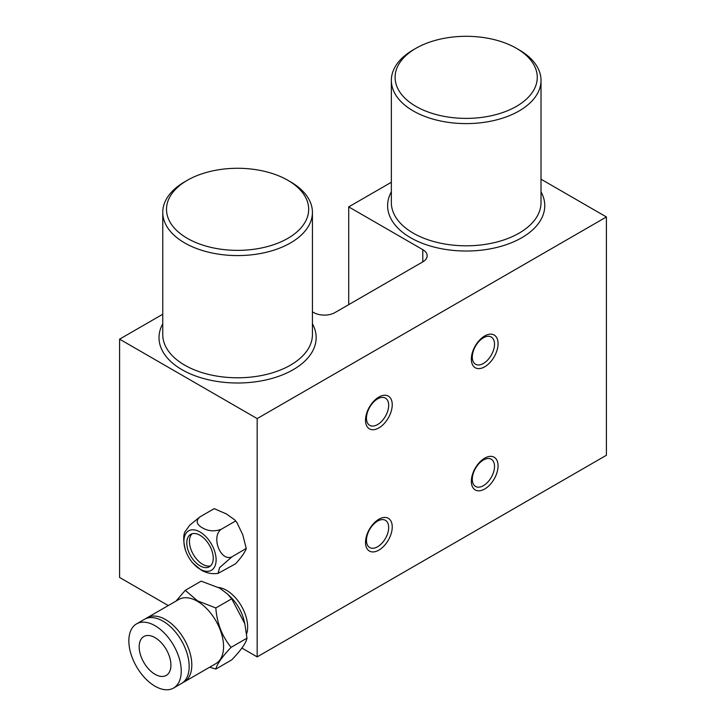 <?xml version="1.0" encoding="UTF-8"?>
<svg xmlns="http://www.w3.org/2000/svg" width="726" height="726" viewBox="0 0 726 726"><rect width="100%" height="100%" fill="white"/><g stroke="black" fill="none" stroke-linecap="round" stroke-linejoin="round"><path stroke-width="1.09" d="M378.872 550.117A18.894 10.908 120 0 0 392.24 526.967A18.894 10.908 120 0 0 378.872 519.253A18.894 10.908 120 0 0 365.514 542.404A18.894 10.908 120 0 0 378.872 550.117M377.574 546.769A15.718 9.075 120 0 0 387.838 532.92A15.718 9.075 120 0 0 385.433 520.324A15.718 9.075 120 0 0 377.574 521.105A15.718 9.075 120 0 0 367.311 534.953A15.718 9.075 120 0 0 369.715 547.549A15.718 9.075 120 0 0 377.574 546.769M378.872 427.913A18.894 10.908 120 0 0 392.24 404.772A18.894 10.908 120 0 0 378.872 397.058A18.894 10.908 120 0 0 365.514 420.2A18.894 10.908 120 0 0 378.872 427.913M377.574 424.565A15.718 9.075 120 0 0 387.838 410.716A15.718 9.075 120 0 0 385.433 398.12A15.718 9.075 120 0 0 377.574 398.901A15.718 9.075 120 0 0 367.311 412.749A15.718 9.075 120 0 0 369.715 425.345A15.718 9.075 120 0 0 377.574 424.565M484.705 489.015A18.894 10.908 120 0 0 498.063 465.874A18.894 10.908 120 0 0 484.705 458.16A18.894 10.908 120 0 0 471.346 481.302A18.894 10.908 120 0 0 484.705 489.015M483.407 485.667A15.718 9.075 120 0 0 493.671 471.818A15.718 9.075 120 0 0 491.266 459.222A15.718 9.075 120 0 0 483.407 460.003A15.718 9.075 120 0 0 473.143 473.851A15.718 9.075 120 0 0 475.548 486.447A15.718 9.075 120 0 0 483.407 485.667M484.705 366.811A18.894 10.908 120 0 0 498.063 343.67A18.894 10.908 120 0 0 484.705 335.957A18.894 10.908 120 0 0 471.346 359.098A18.894 10.908 120 0 0 484.705 366.811M483.407 363.463A15.718 9.075 120 0 0 493.671 349.614A15.718 9.075 120 0 0 491.266 337.027A15.718 9.075 120 0 0 483.407 337.799A15.718 9.075 120 0 0 473.143 351.647A15.718 9.075 120 0 0 475.548 364.243A15.718 9.075 120 0 0 483.407 363.463M162.76 314.24L119.59 339.16L257.167 418.593L606.41 216.965L541.015 179.204M391.35 182.262L348.716 206.883L422.795 249.653A14.965 8.639 180 0 1 427.178 255.761A14.965 8.639 180 0 1 422.795 261.868L334.958 312.579A14.965 8.639 180 0 1 313.786 312.579L312.425 311.799M606.41 216.965L606.41 455.256L257.167 656.885L241.912 648.082M348.716 206.883L348.716 304.639M257.167 418.593L257.167 656.885M168.269 605.566L119.59 577.46L119.59 339.16M413.266 49.849L415.916 48.324A71.094 41.046 0 0 0 415.916 106.368A71.094 41.046 0 0 0 516.449 106.368A71.094 41.046 0 0 0 516.458 48.324A71.094 41.046 0 0 0 415.916 48.324L413.266 49.849A74.832 43.206 180 0 0 391.35 80.395L391.35 202.599A74.832 43.206 180 0 0 437.551 242.52A74.832 43.206 180 0 0 519.099 233.155A74.832 43.206 180 0 0 541.015 202.599L541.015 80.395A74.832 43.206 180 0 1 519.099 110.951A74.832 43.206 180 0 1 437.551 120.316A74.832 43.206 180 0 1 391.35 80.395M541.015 191.827A78.571 45.366 180 0 1 544.763 205.658A78.571 45.366 180 0 1 521.749 237.738A78.571 45.366 180 0 1 436.117 247.566A78.571 45.366 180 0 1 387.611 205.658A78.571 45.366 180 0 1 391.35 191.827M516.458 48.324L519.099 49.849A74.832 43.206 180 0 1 541.015 80.395M184.676 181.827L187.317 180.302A71.094 41.046 0 0 0 187.317 180.302A71.094 41.046 0 0 0 187.326 238.346A71.094 41.046 0 0 0 287.859 238.346A71.094 41.046 0 0 0 287.859 180.302A71.094 41.046 0 0 0 187.326 180.302L184.676 181.827A74.832 43.206 180 0 0 162.76 212.373L162.76 334.577A74.832 43.206 180 0 0 208.952 374.498A74.832 43.206 180 0 0 290.509 365.133A74.832 43.206 180 0 0 312.425 334.577L312.425 212.373A74.832 43.206 180 0 1 290.509 242.929A74.832 43.206 180 0 1 208.952 252.294A74.832 43.206 180 0 1 162.76 212.373M312.425 323.805A78.571 45.366 180 0 1 316.164 337.635A78.571 45.366 180 0 1 293.15 369.715A78.571 45.366 180 0 1 207.518 379.544A78.571 45.366 180 0 1 159.012 337.635A78.571 45.366 180 0 1 162.76 323.805M287.859 180.302L290.509 181.827A74.832 43.206 180 0 1 312.425 212.373M155.046 674.3A22.452 12.959 -120 0 0 166.272 675.416A22.452 12.959 -120 0 0 169.712 657.42A22.452 12.959 -120 0 0 155.046 637.637A22.452 12.959 -120 0 0 143.821 636.53A22.452 12.959 -120 0 0 140.381 654.516A22.452 12.959 -120 0 0 155.046 674.3M173.568 688.048L181.5 683.465A37.044 21.39 -120 0 0 187.181 653.781A37.044 21.39 -120 0 0 162.978 621.138A37.044 21.39 -120 0 0 144.456 619.305L136.524 623.888A37.044 21.39 -120 0 0 130.843 653.572A37.044 21.39 -120 0 0 155.046 686.215A37.044 21.39 -120 0 0 173.568 688.048A37.044 21.39 -120 0 0 179.24 658.364A37.044 21.39 -120 0 0 155.046 625.721A37.044 21.39 -120 0 0 136.524 623.888M219.66 588.114L201.147 581.163L185.275 590.329L197.572 600.865L215.822 607.961L231.703 598.805L227.41 593.922L219.66 588.114M182.78 682.621A37.044 21.39 -120 0 0 184.15 681.941L215.894 663.609A37.044 21.39 -120 0 0 221.575 633.925A37.044 21.39 -120 0 0 197.372 601.282A37.044 21.39 -120 0 0 178.859 599.449L147.106 617.781A37.044 21.39 -120 0 0 145.826 618.625M175.973 601.119L185.275 590.329M184.15 681.941A37.044 21.39 -120 0 0 189.822 652.257A37.044 21.39 -120 0 0 165.628 619.614A37.044 21.39 -120 0 0 147.106 617.781M218.526 587.488A29.929 17.279 60 0 1 226.476 590.283A29.929 17.279 60 0 1 246.595 633.934M215.822 607.961C216.983 623.262 222.074 636.384 231.104 647.338C222.129 656.794 217.038 664.036 215.822 669.063L231.703 659.898C241.023 650.215 246.114 642.973 246.976 638.172L244.816 623.734L231.703 598.805M215.822 669.063L209.642 667.221M231.104 647.338L246.976 638.172M244.816 623.734L243.891 620.04A29.929 17.279 -120 0 0 230.587 596.99L227.41 593.922M200.022 569.157A22.76 13.141 60 0 1 193.089 563.34A22.76 13.141 60 0 1 185.502 550.199A22.76 13.141 60 0 1 200.022 531.986A22.76 13.141 60 0 1 216.112 559.864A22.76 13.141 60 0 1 200.022 569.157M199.913 516.903C195.612 520.787 196.437 524.435 202.382 527.82C208.271 531.26 214.578 531.731 221.294 529.245C210.721 536.641 220.568 562.096 231.993 556.806L219.551 567.668L218.081 573.386L235.587 563.775C241.341 557.441 244.898 552.368 246.277 548.557L242.802 534.844L236.894 522.511L234.825 519.934L226.403 513.954L214.197 508.654L199.913 516.903L189.758 525.161L184.812 532.076C183.161 536.006 183.388 542.041 185.502 550.199M200.022 565.844A18.713 10.799 -120 0 0 209.378 566.77A18.713 10.799 -120 0 0 212.246 551.778A18.713 10.799 -120 0 0 200.022 535.298A18.713 10.799 -120 0 0 190.666 534.372A18.713 10.799 -120 0 0 187.798 549.364A18.713 10.799 -120 0 0 200.022 565.844M192.081 533.764A18.713 10.799 -120 0 0 190.838 549.047A18.713 10.799 -120 0 0 202.672 564.32A18.713 10.799 -120 0 0 210.604 565.844M246.277 548.42L231.993 556.806M221.294 529.245L235.587 520.996M422.795 261.868L422.795 249.653M193.089 563.34L201.247 570.082C206.474 573.141 212.092 574.239 218.081 573.386M234.825 519.934L236.894 522.511"/></g></svg>
